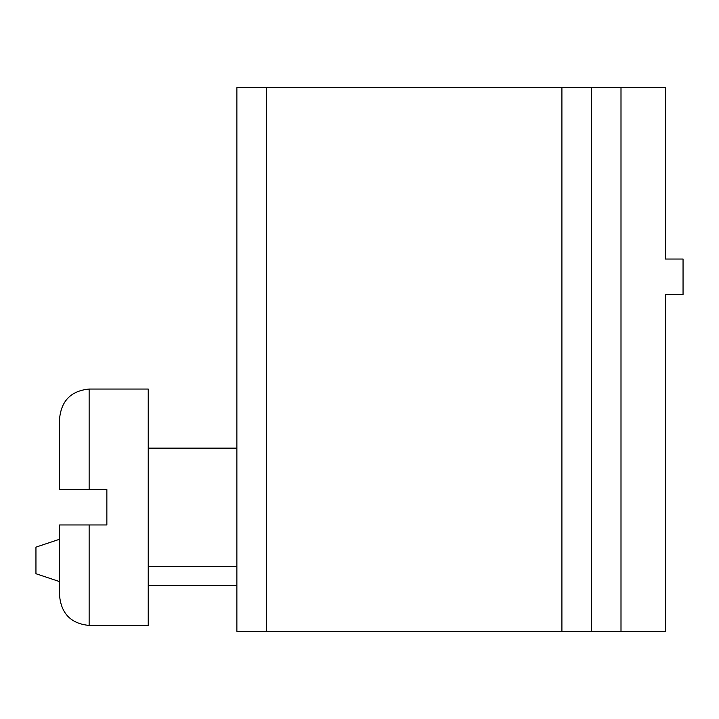 <?xml version="1.0" encoding="UTF-8"?>
<svg xmlns="http://www.w3.org/2000/svg" width="719" height="719" viewBox="0 0 719 719"><rect width="100%" height="100%" fill="white"/><g stroke="black" fill="none" stroke-linecap="round" stroke-linejoin="round"><path stroke-width="1.08" d="M621 631.345L665.318 631.345L665.318 294.493L683.05 294.493L683.05 259.038L665.318 259.038L665.318 87.655L591.449 87.655L591.449 631.345L621 631.345L621 87.655M266.425 631.345L266.425 87.655L236.875 87.655L236.875 631.345L591.449 631.345M266.425 87.655L591.449 87.655M236.875 585.545L148.231 585.545M59.587 581.599L35.95 573.726L35.95 547.132L59.587 539.25M59.587 418.593C61.34 400.645 71.19 390.794 89.138 389.051L148.231 389.051L148.231 625.431L89.138 625.431C71.19 623.679 61.34 613.828 59.587 595.88L59.587 524.969L106.861 524.969L106.861 489.513L59.587 489.513L59.587 418.593C61.34 400.645 71.19 390.794 89.138 389.051L89.138 489.513M561.907 631.345L561.907 87.655M89.138 524.969L89.138 625.431C71.19 623.679 61.34 613.828 59.587 595.88M236.875 448.144L148.231 448.144M236.875 566.338L148.231 566.338"/></g></svg>
